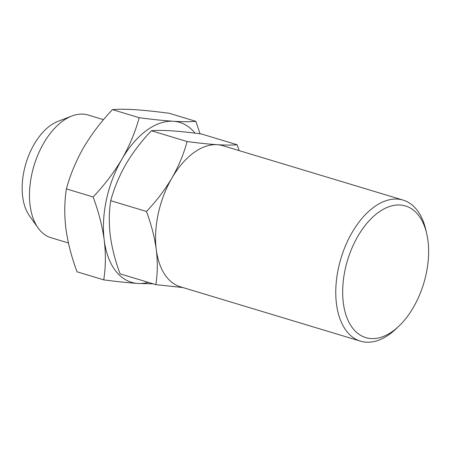 <?xml version="1.0" encoding="UTF-8"?>
<svg xmlns="http://www.w3.org/2000/svg" width="451" height="451" viewBox="0 0 451 451"><rect width="100%" height="100%" fill="white"/><g stroke="black" fill="none" stroke-linecap="round" stroke-linejoin="round"><path stroke-width="0.68" d="M393.216 330.921A68.761 39.812 106.8 0 0 398.712 326.315A68.761 39.812 106.8 0 0 426.697 233.607A68.761 39.812 106.8 0 0 374.618 215.426A68.761 39.812 106.8 0 0 343.685 305.338A68.761 39.812 106.8 0 0 393.216 330.921M68.439 242.993L51.019 237.733A64.098 37.106 -73.2 0 1 38.081 227.947L29.411 215.736A54.03 31.277 -73.2 0 1 49.976 125.806A54.03 31.277 -73.2 0 1 57.897 121.381L71.872 116.008A64.098 37.106 -73.2 0 1 88.063 115.011L103.527 119.678M426.697 233.607L425.795 229.722A73.676 42.653 106.8 0 0 403.098 200.103A73.676 42.653 106.8 0 0 340.979 258.31A73.676 42.653 106.8 0 0 360.518 341.165A73.676 42.653 106.8 0 0 389.923 333.988A73.676 42.653 106.8 0 0 395.809 329.055L398.712 326.315M38.081 227.947A64.098 37.106 -73.2 0 1 62.48 121.257A64.098 37.106 -73.2 0 1 71.872 116.008M403.098 200.103L222.907 145.712A73.676 42.653 106.8 0 0 217.252 144.698A73.676 42.653 106.8 0 0 171.921 178.06A73.676 42.653 106.8 0 0 156.288 249.606A73.676 42.653 106.8 0 0 180.327 286.774L360.518 341.165M153.272 283.859L137.888 283.437C128.078 282.771 116.691 281.582 103.724 279.862L77.031 271.801C71.574 257.166 67.864 242.762 65.897 228.595C64.245 214.518 64.414 201.287 66.41 188.901C70.193 174.853 75.926 161.058 83.621 147.511C91.621 134.054 101.238 121.426 112.474 109.632C117.987 109.103 125.491 109.119 134.996 109.694C144.805 110.36 156.193 111.555 169.153 113.269L195.852 121.33L200.052 133.789M239.171 150.623L237.125 144.748C232.259 145.216 225.635 145.199 217.252 144.698C208.599 144.106 198.547 143.057 187.109 141.541C183.771 153.932 178.709 166.103 171.921 178.06C164.863 189.933 156.379 201.073 146.468 211.48C151.282 224.395 154.552 237.108 156.288 249.606C157.749 262.025 157.596 273.701 155.837 284.632L182.993 287.575M66.41 188.901L93.103 196.957C104.339 185.164 113.956 172.536 121.956 159.085C129.651 145.532 135.385 131.737 139.167 117.694L112.474 109.632M103.724 279.862C105.72 267.471 105.889 254.24 104.237 240.169C102.27 225.996 98.56 211.598 93.103 196.957M139.167 117.694C152.134 119.408 163.521 120.603 173.331 121.268C182.83 121.843 190.339 121.86 195.852 121.33M237.125 144.748L201.388 133.964C189.95 132.447 179.904 131.393 171.245 130.807C162.862 130.3 156.243 130.283 151.378 130.751L187.109 141.541M155.837 284.632L120.101 273.842C115.287 260.926 112.011 248.219 110.281 235.721C108.821 223.301 108.973 211.626 110.732 200.695L146.468 211.48M151.378 130.751C141.462 141.163 132.977 152.303 125.919 164.175C119.132 176.127 114.069 188.304 110.732 200.695M195.074 133.163A83.497 48.342 106.8 0 0 173.331 121.268A83.497 48.342 106.8 0 0 121.956 159.085A83.497 48.342 106.8 0 0 104.237 240.169A83.497 48.342 106.8 0 0 137.888 283.437A83.497 48.342 106.8 0 0 148.323 282.365"/></g></svg>
